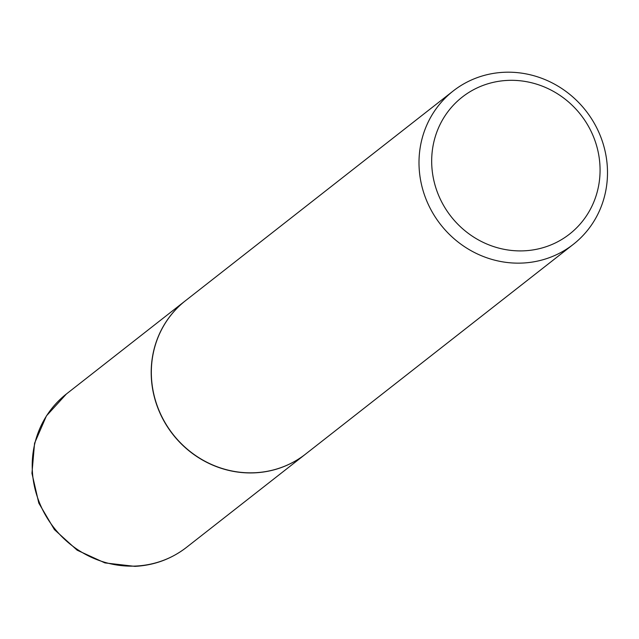 <?xml version="1.0" encoding="UTF-8"?>
<svg xmlns="http://www.w3.org/2000/svg" width="639" height="639" viewBox="0 0 639 639"><rect width="100%" height="100%" fill="white"/><g stroke="black" fill="none" stroke-linecap="round" stroke-linejoin="round"><path stroke-width="0.96" d="M185.446 300.729A97.408 92.264 51.9 0 0 185.382 300.777A97.408 92.264 51.9 0 0 158.432 409.447A97.408 92.264 51.9 0 0 254.634 472.844A97.408 92.264 51.9 0 0 305.514 454.137A97.408 92.264 51.9 0 0 305.578 454.081M453.179 90.994L185.51 300.681A97.408 92.264 51.9 0 0 151.778 381.651A97.408 92.264 51.9 0 0 209.648 463.594A97.408 92.264 51.9 0 0 305.65 454.033L573.319 244.346A97.408 92.264 51.9 0 0 607.05 163.376A97.408 92.264 51.9 0 0 549.173 81.433A97.408 92.264 51.9 0 0 453.179 90.994A97.408 92.264 51.9 0 0 419.448 171.963A97.408 92.264 51.9 0 0 477.317 253.907A97.408 92.264 51.9 0 0 573.319 244.346M432.076 169.447A87.016 82.423 51.9 0 0 524.076 250.823A87.016 82.423 51.9 0 0 599.67 161.779A87.016 82.423 51.9 0 0 507.662 80.402A87.016 82.423 51.9 0 0 432.076 169.447M186.532 547.343C171.412 559.013 154.199 565.355 134.893 566.362L104.94 562.911L77.199 550.219L54.403 529.595L38.803 503.093L31.95 473.323L34.57 443.242L46.439 415.869L66.392 393.991A97.408 92.264 51.9 0 0 39.442 502.661A97.408 92.264 51.9 0 0 135.644 566.058A97.408 92.264 51.9 0 0 186.532 547.343L305.514 454.137M66.392 393.991L185.382 300.777"/></g></svg>
